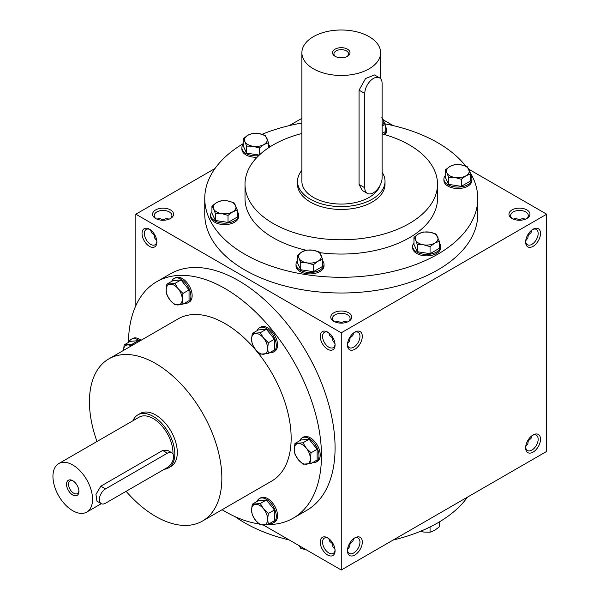 <?xml version="1.0" encoding="UTF-8"?>
<svg xmlns="http://www.w3.org/2000/svg" width="600" height="600" viewBox="0 0 600 600"><rect width="100%" height="100%" fill="white"/><g stroke="black" fill="none" stroke-linecap="round" stroke-linejoin="round"><path stroke-width="0.9" d="M156.803 240.743L154.718 238.103L154.222 235.028L154.71 234.75M154.222 235.028L151.523 232.695L150.562 229.942M156.855 241.343A8.842 5.107 60 0 1 155.047 244.763A8.842 5.107 60 0 1 146.205 239.655A8.842 5.107 60 0 1 146.205 229.44A8.842 5.107 60 0 1 150.067 229.59M163.072 220.26L163.072 219.705L165.983 218.595L169.305 219.083M163.072 219.705L159.697 218.535L156.833 219.083M333.84 321.368A10.5 6.06 0 0 0 348.69 321.368A10.5 6.06 0 0 0 348.69 312.795A10.5 6.06 0 0 0 333.84 312.795A10.5 6.06 0 0 0 333.84 321.368L333.84 321.368M348.053 321.705A8.842 5.107 0 0 0 350.108 318.435A8.842 5.107 0 0 0 341.265 313.327A8.842 5.107 0 0 0 332.423 318.435A8.842 5.107 0 0 0 334.478 321.705M334.995 343.62L332.918 340.98L332.423 337.905L332.903 337.627M347.535 343.62L349.612 340.98L350.108 337.905L349.627 337.627M512.04 218.49A10.5 6.06 0 0 0 526.882 218.49A10.5 6.06 0 0 0 526.882 209.917A10.5 6.06 0 0 0 512.04 209.917A10.5 6.06 0 0 0 512.04 218.49L512.04 218.49M526.252 218.827A8.842 5.107 0 0 0 528.308 215.558A8.842 5.107 0 0 0 519.457 210.45A8.842 5.107 0 0 0 510.615 215.558A8.842 5.107 0 0 0 512.67 218.827M525.735 240.743L527.812 238.103L528.308 235.028L527.82 234.75M527.82 440.513L528.308 440.79L527.812 443.865L525.735 446.505M349.627 543.39L350.108 543.668L349.612 546.743L347.535 549.382M332.903 543.39L332.423 543.668L332.918 546.743L334.995 549.382M519.457 220.26L519.457 219.705L522.375 218.595L525.697 219.083M519.457 219.705L516.09 218.535L513.225 219.083M341.265 323.145L341.265 322.59L344.175 321.48L347.498 321.96M341.265 322.59L337.89 321.413L335.032 321.96M263.362 525.023L341.265 570L546.683 451.403L546.683 214.2L468.787 169.222M341.265 570L341.265 332.798L135.847 214.2L135.847 305.655M135.847 214.2L215.04 168.48M289.29 125.61L301.89 118.335M155.648 218.49A10.5 6.06 0 0 0 170.498 218.49A10.5 6.06 0 0 0 170.498 209.917A10.5 6.06 0 0 0 155.648 209.917A10.5 6.06 0 0 0 155.648 218.49L155.648 218.49M470.055 172.373A136.507 78.81 180 0 1 477.772 198.48L477.772 214.2A136.507 78.81 180 0 1 341.265 293.01A136.507 78.81 180 0 1 204.757 214.2L204.757 198.48A136.507 78.81 180 0 1 243.195 143.663M393.24 125.61L383.4 119.933M341.265 332.798L546.683 214.2M525.645 242.062A10.5 6.06 120 0 0 533.07 246.353A10.5 6.06 120 0 0 540.495 233.49A10.5 6.06 120 0 0 533.07 229.208A10.5 6.06 120 0 0 525.645 242.062M540.495 439.252A10.5 6.06 -60 0 1 533.07 452.115A10.5 6.06 -60 0 1 525.645 447.832A10.5 6.06 -60 0 1 533.07 434.97A10.5 6.06 -60 0 1 540.495 439.252M347.452 344.947A10.5 6.06 120 0 0 354.877 349.23A10.5 6.06 120 0 0 362.303 336.375A10.5 6.06 120 0 0 354.877 332.085A10.5 6.06 120 0 0 347.452 344.947M362.303 542.138A10.5 6.06 -60 0 1 354.877 555A10.5 6.06 -60 0 1 347.452 550.71A10.5 6.06 -60 0 1 354.877 537.847A10.5 6.06 -60 0 1 362.303 542.138M149.46 229.208L149.46 229.208A10.5 6.06 60 0 1 156.885 242.062A10.5 6.06 60 0 1 149.46 246.353A10.5 6.06 60 0 1 142.035 233.49A10.5 6.06 60 0 1 149.46 229.208M327.653 332.085L327.653 332.085A10.5 6.06 60 0 1 335.077 344.947A10.5 6.06 60 0 1 327.653 349.23A10.5 6.06 60 0 1 320.228 336.375A10.5 6.06 60 0 1 327.653 332.085M327.653 555A10.5 6.06 -120 0 0 335.077 550.71A10.5 6.06 -120 0 0 327.653 537.847A10.5 6.06 -120 0 0 320.228 542.138A10.5 6.06 -120 0 0 327.653 555M293.197 518.175L306.81 510.315A136.507 78.81 -120 0 0 327.728 400.935A136.507 78.81 -120 0 0 238.553 280.642A136.507 78.81 -120 0 0 170.303 273.885L156.69 281.745A136.507 78.81 60 0 1 224.94 288.502A136.507 78.81 60 0 1 314.115 408.795A136.507 78.81 60 0 1 293.197 518.175A136.507 78.81 60 0 1 266.722 524.558M382.103 133.875A96.255 55.568 180 0 1 409.327 144.9A96.255 55.568 180 0 1 437.52 184.192A96.255 55.568 180 0 1 341.265 239.767A96.255 55.568 180 0 1 245.01 184.192A96.255 55.568 180 0 1 301.89 133.485M385.02 181.335L385.02 184.192A43.755 25.26 180 0 1 341.265 209.452A43.755 25.26 180 0 1 297.517 184.192L297.517 181.335A43.755 25.26 0 0 0 310.327 199.2A43.755 25.26 0 0 0 358.005 204.675A43.755 25.26 0 0 0 385.02 181.335A43.755 25.26 0 0 0 382.103 172.267M437.52 184.192L437.52 198.48A96.255 55.568 180 0 1 319.785 252.653M306.022 250.192A96.255 55.568 180 0 1 245.01 198.48L245.01 184.192M384.93 123.817A136.507 78.81 180 0 1 437.79 142.755A136.507 78.81 180 0 1 465.675 166.05M477.772 198.48A136.507 78.81 180 0 1 341.265 277.29A136.507 78.81 180 0 1 204.757 198.48M262.08 134.288A136.507 78.81 180 0 1 301.89 123.023M467.49 497.123A136.507 78.81 180 0 1 393.24 539.993M289.29 539.993A136.507 78.81 180 0 1 235.11 516.668M96.975 441.51A93.63 54.052 60 0 1 108.833 358.882A93.63 54.052 60 0 1 155.648 363.525A93.63 54.052 60 0 1 216.81 446.025A93.63 54.052 60 0 1 202.455 521.055A93.63 54.052 60 0 1 126.097 491.317M108.833 358.882L178.132 318.877A93.63 54.052 60 0 1 224.94 323.513A93.63 54.052 60 0 1 286.11 406.02A93.63 54.052 60 0 1 271.755 481.043L202.455 521.055M137.858 414.877L140.333 413.445A30.622 17.685 60 0 1 155.648 414.96A30.622 17.685 60 0 1 175.65 441.952A30.622 17.685 60 0 1 170.955 466.493L168.48 467.918A30.622 17.685 -120 0 0 168.48 432.555A30.622 17.685 -120 0 0 137.858 414.877A30.622 17.685 -120 0 0 132.968 420.728M259.058 523.92A136.507 78.81 60 0 1 222.09 509.722M128.43 342.435A136.507 78.81 60 0 1 156.69 281.745M354.263 538.23A8.842 5.107 -60 0 1 358.125 538.088A8.842 5.107 -60 0 1 359.955 542.138A8.842 5.107 -60 0 1 356.1 551.033A8.842 5.107 -60 0 1 349.282 553.403A8.842 5.107 -60 0 1 347.475 549.99M353.767 538.582L352.815 541.335L350.108 543.668M347.475 344.228A8.842 5.107 120 0 0 349.282 347.64A8.842 5.107 120 0 0 358.125 342.532A8.842 5.107 120 0 0 358.125 332.325A8.842 5.107 120 0 0 354.263 332.468M350.108 337.905L352.815 335.572L353.767 332.82M532.463 435.353A8.842 5.107 -60 0 1 536.325 435.21A8.842 5.107 -60 0 1 538.155 439.252A8.842 5.107 -60 0 1 534.293 448.155A8.842 5.107 -60 0 1 527.482 450.525A8.842 5.107 -60 0 1 525.675 447.112M531.967 435.705L531.007 438.457L528.308 440.79M525.675 241.343A8.842 5.107 120 0 0 527.482 244.763A8.842 5.107 120 0 0 536.325 239.655A8.842 5.107 120 0 0 536.325 229.44A8.842 5.107 120 0 0 532.463 229.59M528.308 235.028L531.007 232.695L531.967 229.942M328.267 538.23A8.842 5.107 -120 0 0 324.405 538.088A8.842 5.107 -120 0 0 323.048 545.175A8.842 5.107 -120 0 0 328.822 552.967A8.842 5.107 -120 0 0 333.248 553.403A8.842 5.107 -120 0 0 335.055 549.99M332.423 543.668L329.715 541.335L328.763 538.582M335.055 344.228A8.842 5.107 60 0 1 333.248 347.64A8.842 5.107 60 0 1 324.405 342.532A8.842 5.107 60 0 1 324.405 332.325A8.842 5.107 60 0 1 328.267 332.468M328.763 332.82L329.715 335.572L332.423 337.905M169.86 218.827A8.842 5.107 0 0 0 171.915 215.558A8.842 5.107 0 0 0 163.072 210.45A8.842 5.107 0 0 0 154.222 215.558A8.842 5.107 0 0 0 156.278 218.827M73.26 481.02A7.327 4.23 -120 0 0 70.073 480.908A7.327 4.23 -120 0 0 68.948 486.78A7.327 4.23 -120 0 0 73.74 493.237A7.327 4.23 -120 0 0 77.4 493.605A7.327 4.23 -120 0 0 78.9 490.793M105.525 503.197L167.4 467.475A8.752 5.055 120 0 0 173.115 459.765A8.752 5.055 120 0 0 171.773 452.752A8.752 5.055 120 0 0 167.4 453.188L105.525 488.91A8.752 5.055 120 0 0 99.81 496.62A8.752 5.055 120 0 0 101.153 503.632A8.752 5.055 120 0 0 105.525 503.197M164.28 469.275A30.622 17.685 -120 0 0 168.48 467.918M101.153 503.632L96.953 501.202L95.955 494.385L100.823 486.195L105.525 488.91M171.773 452.752L167.572 450.33L162.697 450.472L100.823 486.195M172.942 453.96A27.997 16.17 -120 0 0 161.197 425.138A27.997 16.17 -120 0 0 139.17 417.15L58.733 463.59A27.997 16.17 -120 0 0 54.443 486.022A27.997 16.17 -120 0 0 72.735 510.697A27.997 16.17 -120 0 0 86.738 512.085A27.997 16.17 -120 0 0 86.738 479.752A27.997 16.17 -120 0 0 58.733 463.59M72.735 494.985A8.752 5.055 -120 0 0 78.922 491.408A8.752 5.055 -120 0 0 72.735 480.69A8.752 5.055 -120 0 0 66.547 484.268A8.752 5.055 -120 0 0 72.735 494.985M294.96 443.482L303 442.763L306.308 448.178A11.377 6.57 -120 0 0 298.26 443.535A11.377 6.57 -120 0 0 294.24 449.257A11.377 6.57 -120 0 0 298.26 459.623A11.377 6.57 -120 0 0 306.308 464.265A11.377 6.57 -120 0 0 310.327 458.543A11.377 6.57 -120 0 0 306.308 448.178L311.048 452.768L310.327 458.543L311.048 463.493L303 464.213L298.26 459.623L294.96 454.207L294.24 449.257L294.96 443.482L301.05 439.965L309.09 439.245L303 442.763M312.472 462.668A14.003 8.085 -120 0 0 316.087 462.097L317.325 461.377A14.003 8.085 -120 0 0 317.325 445.215A14.003 8.085 -120 0 0 303.33 437.13L302.093 437.842A14.003 8.085 -120 0 0 299.79 440.692M316.087 462.097A14.003 8.085 -120 0 0 316.087 445.928A14.003 8.085 -120 0 0 302.093 437.842M311.048 463.493L317.138 459.975L317.138 449.25L309.09 439.245M317.138 449.25L311.048 452.768M252.27 333.442L260.31 332.73L263.61 338.145A11.377 6.57 -120 0 0 255.57 333.502A11.377 6.57 -120 0 0 251.55 339.225A11.377 6.57 -120 0 0 255.57 349.59A11.377 6.57 -120 0 0 263.61 354.233A11.377 6.57 -120 0 0 267.638 348.51A11.377 6.57 -120 0 0 263.61 338.145L268.358 342.735L267.638 348.51L268.358 353.46L260.31 354.173L255.57 349.59L252.27 344.168L251.55 339.225L252.27 333.442L258.353 329.933L266.4 329.212L260.31 332.73M269.782 352.635A14.003 8.085 -120 0 0 273.397 352.058L274.635 351.345A14.003 8.085 -120 0 0 274.635 335.183A14.003 8.085 -120 0 0 260.632 327.097L259.395 327.81A14.003 8.085 -120 0 0 257.093 330.66M273.397 352.058A14.003 8.085 -120 0 0 273.397 335.895A14.003 8.085 -120 0 0 259.395 327.81M268.358 353.46L274.44 349.942L274.44 339.218L266.4 329.212M274.44 339.218L268.358 342.735M166.882 284.145L174.922 283.433L178.23 288.847A11.377 6.57 -120 0 0 170.183 284.205A11.377 6.57 -120 0 0 166.163 289.928A11.377 6.57 -120 0 0 170.183 300.293A11.377 6.57 -120 0 0 178.23 304.935A11.377 6.57 -120 0 0 182.25 299.212A11.377 6.57 -120 0 0 178.23 288.847L182.97 293.438L182.25 299.212L182.97 304.163L174.922 304.882L170.183 300.293L166.882 294.87L166.163 289.928L166.882 284.145L172.972 280.635L181.012 279.915L174.922 283.433M184.395 303.337A14.003 8.085 -120 0 0 188.01 302.767L189.248 302.048A14.003 8.085 -120 0 0 189.248 285.885A14.003 8.085 -120 0 0 175.252 277.8L174.015 278.513A14.003 8.085 -120 0 0 171.712 281.362M188.01 302.767A14.003 8.085 -120 0 0 188.01 286.597A14.003 8.085 -120 0 0 174.015 278.513M182.97 304.163L189.053 300.645L189.053 289.92L181.012 279.915M189.053 289.92L182.97 293.438M138.983 341.475L138.322 340.65L130.275 341.37L124.185 344.888L132.233 344.168L132.69 345.112M138.322 340.65L132.233 344.168M131.31 345.907A11.377 6.57 -120 0 0 127.493 344.94A11.377 6.57 -120 0 0 123.472 350.43M141.097 340.26A14.003 8.085 -120 0 0 132.555 338.535L131.317 339.255A14.003 8.085 -120 0 0 129.015 342.097M139.86 340.972A14.003 8.085 -120 0 0 131.317 339.255M123.472 350.663L124.185 344.888M252.27 504.217L260.31 503.498L263.61 508.92A11.377 6.57 -120 0 0 255.57 504.27A11.377 6.57 -120 0 0 251.55 509.993A11.377 6.57 -120 0 0 255.57 520.357A11.377 6.57 -120 0 0 263.61 525A11.377 6.57 -120 0 0 267.638 519.285A11.377 6.57 -120 0 0 263.61 508.92L268.358 513.502L267.638 519.285L268.358 524.227L260.31 524.947L255.57 520.357L252.27 514.942L251.55 509.993L252.27 504.217L258.353 500.7L266.4 499.98L260.31 503.498M269.782 523.403A14.003 8.085 -120 0 0 273.397 522.832L274.635 522.12A14.003 8.085 -120 0 0 274.635 505.95A14.003 8.085 -120 0 0 260.632 497.873L259.395 498.585A14.003 8.085 -120 0 0 257.093 501.428M273.397 522.832A14.003 8.085 -120 0 0 273.397 506.67A14.003 8.085 -120 0 0 259.395 498.585M268.358 524.227L274.44 520.717L274.44 509.993L266.4 499.98M274.44 509.993L268.358 513.502M420.45 531.315L423.705 532.05L430.05 532.2L434.692 530.347L439.335 526.838L439.335 521.94M436.845 523.388A14.003 8.085 180 0 1 435.952 523.89M430.05 526.98L430.05 532.2M299.025 545.445L300.728 548.28L307.065 550.095M300.728 546.592L300.728 548.28M430.05 246.645L423.705 244.837L417.36 244.688L415.665 240.195A11.377 6.57 0 0 0 423.705 244.837A11.377 6.57 0 0 0 434.692 243.135A11.377 6.57 0 0 0 437.64 236.79A11.377 6.57 0 0 0 429.592 232.147A11.377 6.57 0 0 0 418.605 233.85A11.377 6.57 0 0 0 415.665 240.195L413.963 237.36L418.605 233.85L423.248 231.998L429.592 232.147L435.938 233.962L439.335 241.282L434.692 243.135L430.05 246.645L430.05 253.68L439.335 248.317L439.335 241.282M413.963 237.36L413.963 244.388L417.36 251.715L417.36 244.688M417.36 251.715L430.05 253.68M413.963 242.933A14.003 8.085 0 0 0 412.65 246.353L412.65 247.778A14.003 8.085 0 0 0 426.653 255.862A14.003 8.085 0 0 0 440.647 247.778L440.647 246.353A14.003 8.085 0 0 0 439.335 242.933M412.65 246.353A14.003 8.085 0 0 0 426.653 254.438A14.003 8.085 0 0 0 440.647 246.353M313.41 264.69L307.065 262.882L300.728 262.725L299.025 258.233A11.377 6.57 0 0 0 307.065 262.882A11.377 6.57 0 0 0 318.053 261.18A11.377 6.57 0 0 0 321 254.835A11.377 6.57 0 0 0 312.952 250.192A11.377 6.57 0 0 0 301.965 251.895A11.377 6.57 0 0 0 299.025 258.233L297.322 255.405L301.965 251.895L306.615 250.042L312.952 250.192L319.298 252L322.702 259.327L318.053 261.18L313.41 264.69L313.41 271.718L322.702 266.355L322.702 259.327M297.322 255.405L297.322 262.433L300.728 269.76L300.728 262.725M300.728 269.76L313.41 271.718M297.322 260.978A14.003 8.085 0 0 0 296.01 264.397L296.01 265.822A14.003 8.085 0 0 0 310.013 273.907A14.003 8.085 0 0 0 324.015 265.822L324.015 264.397A14.003 8.085 0 0 0 322.702 260.978M296.01 264.397A14.003 8.085 0 0 0 310.013 272.475A14.003 8.085 0 0 0 324.015 264.397M228.022 215.392L221.685 213.585L215.34 213.428L213.638 208.942A11.377 6.57 0 0 0 221.685 213.585A11.377 6.57 0 0 0 232.673 211.882A11.377 6.57 0 0 0 235.612 205.538A11.377 6.57 0 0 0 227.572 200.895A11.377 6.57 0 0 0 216.585 202.597A11.377 6.57 0 0 0 213.638 208.942L211.935 206.108L216.585 202.597L221.228 200.745L227.572 200.895L233.917 202.71L237.315 210.03L232.673 211.882L228.022 215.392L228.022 222.42L237.315 217.058L237.315 210.03M211.935 206.108L211.935 213.135L215.34 220.462L215.34 213.428M215.34 220.462L228.022 222.42M211.935 211.68A14.003 8.085 0 0 0 210.623 215.1L210.623 216.525A14.003 8.085 0 0 0 224.625 224.61A14.003 8.085 0 0 0 238.627 216.525L238.627 215.1A14.003 8.085 0 0 0 237.315 211.68M210.623 215.1A14.003 8.085 0 0 0 224.625 223.185A14.003 8.085 0 0 0 238.627 215.1M259.282 148.05L252.938 146.243L246.593 146.093L244.89 141.6A11.377 6.57 0 0 0 252.938 146.243A11.377 6.57 0 0 0 263.925 144.54A11.377 6.57 0 0 0 266.865 138.195A11.377 6.57 0 0 0 258.825 133.553A11.377 6.57 0 0 0 247.837 135.255A11.377 6.57 0 0 0 244.89 141.6L243.195 138.765L247.837 135.255L252.48 133.403L258.825 133.553L265.17 135.368L268.567 142.688L263.925 144.54L259.282 148.05L259.282 155.078M243.195 138.765L243.195 145.792L246.593 153.12L246.593 146.093M246.593 153.12L259.275 155.085M243.195 144.337A14.003 8.085 0 0 0 241.882 147.757L241.882 149.183A14.003 8.085 0 0 0 257.093 157.238M241.882 147.757A14.003 8.085 0 0 0 258.645 155.678M269.812 146.962A14.003 8.085 0 0 0 268.567 144.337M268.567 147.773L268.567 142.688M382.103 125.392A11.377 6.57 0 0 0 383.505 120.157A11.377 6.57 0 0 0 382.103 118.312M385.08 134.715A14.003 8.085 0 0 0 386.52 131.145L386.52 129.712A14.003 8.085 0 0 0 385.207 126.292M383.947 134.385A14.003 8.085 0 0 0 386.52 129.712M382.103 133.47L385.207 131.678L385.207 124.65L382.103 125.708M381.81 117.323L385.207 124.65M461.303 179.303L454.957 177.495L448.612 177.345L446.918 172.852A11.377 6.57 0 0 0 454.957 177.495A11.377 6.57 0 0 0 465.945 175.792A11.377 6.57 0 0 0 468.893 169.455A11.377 6.57 0 0 0 460.845 164.805A11.377 6.57 0 0 0 449.857 166.507A11.377 6.57 0 0 0 446.918 172.852L445.215 170.017L449.857 166.507L454.507 164.655L460.845 164.805L467.19 166.62L470.595 173.94L465.945 175.792L461.303 179.303L461.303 186.337L470.595 180.975L470.595 173.94M445.215 170.017L445.215 177.045L448.612 184.373L448.612 177.345M448.612 184.373L461.303 186.337M445.215 175.59A14.003 8.085 0 0 0 443.903 179.01L443.903 180.442A14.003 8.085 0 0 0 457.905 188.52A14.003 8.085 0 0 0 471.908 180.442L471.908 179.01A14.003 8.085 0 0 0 470.595 175.59M443.903 179.01A14.003 8.085 0 0 0 457.905 187.095A14.003 8.085 0 0 0 471.908 179.01M346.905 56.595A7.327 4.23 0 0 0 348.593 53.895A7.327 4.23 0 0 0 341.265 49.665A7.327 4.23 0 0 0 333.938 53.895A7.327 4.23 0 0 0 335.625 56.595M364.778 93.457L364.778 187.762A12.247 7.072 120 0 0 367.312 193.373A12.247 7.072 120 0 0 376.755 190.095A12.247 7.072 120 0 0 382.103 177.765L382.103 83.453A12.247 7.072 120 0 0 379.567 77.85A12.247 7.072 120 0 0 370.125 81.127A12.247 7.072 120 0 0 364.778 93.457L359.062 90.157L359.062 184.47L362.303 190.477L367.312 193.373M313.425 68.805A39.375 22.732 0 0 0 356.332 73.74A39.375 22.732 0 0 0 380.64 52.733A39.375 22.732 0 0 0 341.265 30A39.375 22.732 0 0 0 301.89 52.733A39.375 22.732 0 0 0 313.425 68.805M301.89 52.733L301.89 181.335A39.375 22.732 0 0 0 313.425 197.415A39.375 22.732 0 0 0 352.8 203.07A39.375 22.732 0 0 0 379.928 185.648M379.567 77.85L374.55 74.955L365.587 78.517L359.062 90.157M335.077 56.302A8.752 5.055 0 0 0 347.452 56.302A8.752 5.055 0 0 0 347.452 49.162A8.752 5.055 0 0 0 335.077 49.162A8.752 5.055 0 0 0 335.077 56.302L335.077 56.302M301.89 170.325A43.755 25.26 0 0 0 297.517 181.335M162.697 450.472L167.4 453.188M364.778 187.762L359.062 184.47M86.738 512.085L101.265 503.692M380.64 52.733L380.64 78.742"/></g></svg>
